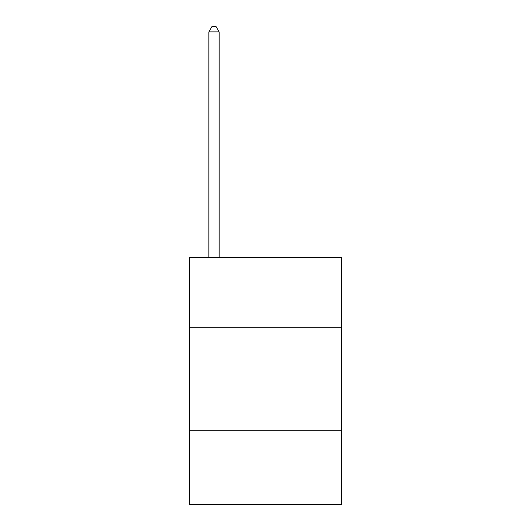 <?xml version="1.0" encoding="UTF-8"?>
<svg xmlns="http://www.w3.org/2000/svg" width="531" height="531" viewBox="0 0 531 531"><rect width="100%" height="100%" fill="white"/><g stroke="black" fill="none" stroke-linecap="round" stroke-linejoin="round"><path stroke-width="0.8" d="M341.718 327.295L341.718 257.263L189.282 257.263L189.282 327.295L341.718 327.295L341.718 504.45L189.282 504.45L189.282 327.295M341.718 430.296L189.282 430.296M219.15 257.263L219.15 31.906L208.856 31.906L208.856 257.263M208.856 31.906L211.942 26.55L216.064 26.55L219.15 31.906"/></g></svg>
